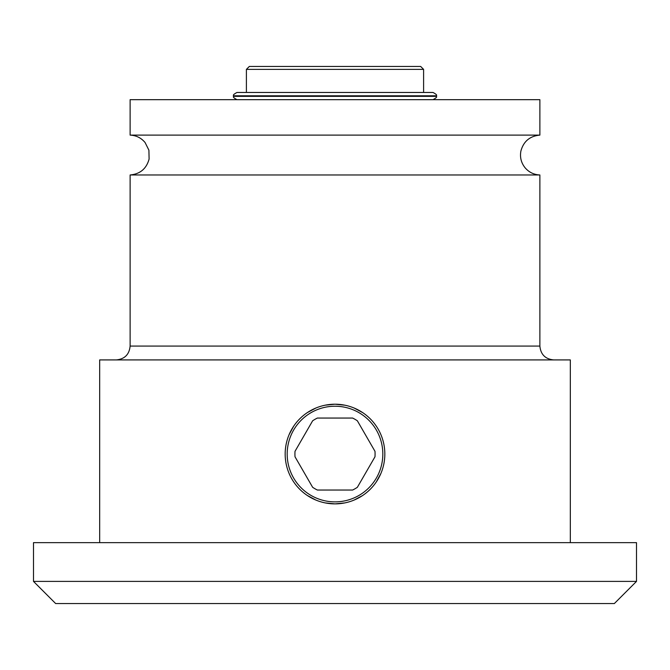 <?xml version="1.0" encoding="UTF-8"?>
<svg xmlns="http://www.w3.org/2000/svg" width="670" height="670" viewBox="0 0 670 670"><rect width="100%" height="100%" fill="white"/><g stroke="black" fill="none" stroke-linecap="round" stroke-linejoin="round"><path stroke-width="1" d="M236.996 92.468L433.004 92.468C436.17 94.135 437.276 95.24 436.329 95.793L233.671 95.793C232.725 95.24 233.83 94.135 236.996 92.468M539.878 135.114L539.878 99.671L130.122 99.671L130.122 135.114L539.878 135.114C529.861 136.043 523.53 141.362 520.892 151.068C519.769 157.283 521.176 162.86 525.113 167.802C529.007 172.307 533.923 174.694 539.878 174.97L539.878 346.072C540.698 354.48 545.313 359.095 553.721 359.916M130.122 135.114C136.194 135.399 141.177 137.869 145.08 142.526L148.899 150.172L149.108 159.016C146.47 168.723 140.139 174.041 130.122 174.97L539.878 174.97M570.329 542.641L570.329 359.916L99.671 359.916L99.671 542.641M344.757 405.183L335 404.211L325.327 405.166M316.005 407.98L307.43 412.536M299.917 418.658L299.331 419.253M293.728 426.12L289.088 434.671M286.182 444.043L286.006 444.947M285.169 453.833L285.169 454.268M293.51 481.663L294.314 482.827M297.807 487.216L299.699 489.226M307.245 495.44L315.863 500.063M325.243 502.919L335 503.882L344.665 502.935M309.138 411.455L315.528 408.172M356.809 409.236L362.755 412.661L354.145 408.038M384.831 453.825L384.831 454.268M383.994 463.154L383.818 464.059M380.912 473.43L376.272 481.981M370.669 488.857L370.083 489.443M362.571 495.566L353.995 500.121M353.978 500.13L362.545 495.582M376.239 482.023L380.887 473.481M383.81 464.117L384.01 463.096M384.831 454.319L384.831 453.783M383.918 444.52L383.826 444.068M335 542.641L33.5 542.641L33.5 581.401L636.5 581.401L636.5 542.641L335 542.641M33.5 581.401L55.652 603.553L614.348 603.553L636.5 581.401M335 503.882A49.831 49.831 0 0 0 384.831 454.051A49.831 49.831 0 0 0 335 404.211A49.831 49.831 0 0 0 285.169 454.051A49.831 49.831 0 0 0 335 503.882M335 501.872A47.821 47.821 0 0 1 287.179 454.051A47.821 47.821 0 0 1 335 406.229A47.821 47.821 0 0 1 382.821 454.051A47.821 47.821 0 0 1 335 501.872M357.361 420.793A40.074 40.074 0 0 0 352.621 418.055L317.379 418.055A40.074 40.074 0 0 0 312.639 420.793L295.018 451.312A40.074 40.074 0 0 0 295.018 456.789L312.639 487.299A40.074 40.074 0 0 0 317.379 490.038L352.621 490.038A40.074 40.074 0 0 0 357.361 487.299L374.982 456.789A40.074 40.074 0 0 0 374.982 451.312L357.361 420.793M423.599 69.379L420.659 66.447L249.341 66.447L246.401 69.379L423.599 69.379L423.599 92.468M436.329 95.793L436.329 96.346L233.671 96.346C232.699 96.865 233.813 97.971 236.996 99.671M539.878 346.072L130.122 346.072C129.302 354.48 124.687 359.095 116.279 359.916M233.671 95.793L233.671 96.346M130.122 174.97L130.122 346.072M436.329 96.346C437.301 96.865 436.187 97.971 433.004 99.671M246.401 69.379L246.401 92.468"/></g></svg>
